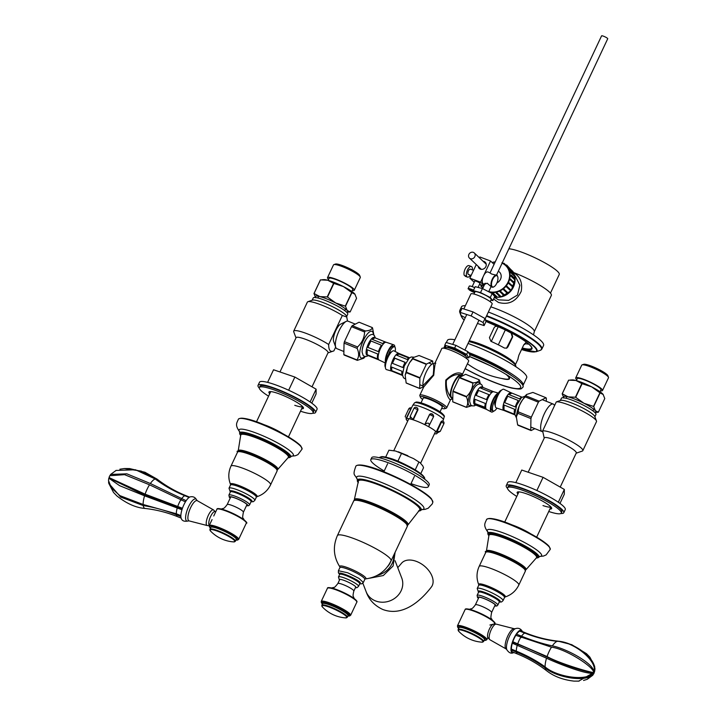 <?xml version="1.0" encoding="UTF-8"?>
<svg xmlns="http://www.w3.org/2000/svg" width="717" height="717" viewBox="0 0 717 717"><rect width="100%" height="100%" fill="white"/><g stroke="black" fill="none" stroke-linecap="round" stroke-linejoin="round"><path stroke-width="1.08" d="M339.455 580.134A9.187 1.497 25.2 0 1 339.311 579.614A9.187 1.497 25.2 0 1 346.885 581.541A9.187 1.497 25.2 0 1 355.695 586.784A9.187 1.497 25.2 0 1 355.937 587.438A9.187 1.497 25.2 0 1 355.444 587.653M339.661 574.317L339.661 574.317C335.556 569.845 357.505 578.709 360.328 582.661L359.764 583.79M321.207 601.491L322.399 603.938A15.846 2.581 25.2 0 1 332.07 604.494A15.846 2.581 25.2 0 1 349.6 614.514A15.846 2.581 25.2 0 1 347.978 615.966L350.613 615.329A16.249 2.644 -154.8 0 0 350.183 614.173A16.249 2.644 -154.8 0 0 332.204 603.902A16.249 2.644 -154.8 0 0 321.207 601.491L327.4 588.343A16.249 2.644 25.2 0 1 338.388 590.745A16.249 2.644 25.2 0 1 356.376 601.025A16.249 2.644 25.2 0 1 356.806 602.181C357.801 601.321 355.345 599.107 349.439 595.54A15.783 2.572 -154.8 0 0 338.729 590.378A15.783 2.572 -154.8 0 0 337.205 589.786A15.783 2.572 -154.8 0 0 328.099 587.967M348.077 615.742A14.555 2.366 -154.8 0 0 348.319 614.379A14.555 2.366 -154.8 0 0 332.213 605.175A14.555 2.366 -154.8 0 0 322.507 603.714M321.808 605.211L322.507 607.075A13.784 2.25 25.2 0 1 331.218 607.864A13.784 2.25 25.2 0 1 346.481 616.575A13.784 2.25 25.2 0 1 345.486 617.884L347.378 617.238A14.134 2.303 -154.8 0 0 347.001 616.235A14.134 2.303 -154.8 0 0 331.362 607.299A14.134 2.303 -154.8 0 0 321.808 605.211L322.516 603.687A14.134 2.303 25.2 0 1 332.079 605.784A14.134 2.303 25.2 0 1 347.718 614.72A14.134 2.303 25.2 0 1 348.095 615.724L348.103 615.688M489.989 273.016L601.59 35.85A3.388 0.556 25.2 0 1 603.373 36.155A3.388 0.556 25.2 0 1 607.729 38.736L496.469 275.185M362.847 583.172L366.145 591.731C368.905 599.636 374.426 605.542 382.717 609.45C402.389 616.934 420.386 601.366 431.311 587.089A19.072 12.207 -141.6 0 0 416.989 561.617A19.072 12.207 -141.6 0 0 401.395 563.41L397.765 567.685M397.845 461.237L401.52 453.431L413.557 458.602L420.108 462.743L422.833 465.96L423.532 467.762L420.771 473.614M415.197 469.895L418.818 462.205M401.52 453.431L395.596 451.02L388.928 450.204L385.683 457.105M473.937 294.024L474.968 291.837A8.971 1.461 25.2 0 1 481.035 293.163A8.971 1.461 25.2 0 1 491.208 299.473L490.177 301.669M480.542 292.554L473.328 290.681L475.21 286.675L482.424 288.548L480.542 292.554L490.294 297.528L492.176 293.531L494.73 296.623L492.839 300.629L490.294 297.528M473.328 290.681L474.717 292.366M490.903 300.127L492.839 300.629M482.424 288.548L492.176 293.531M485.131 318.913L492.167 303.972A11.759 1.918 -154.8 0 0 480.748 296.506A11.759 1.918 -154.8 0 0 470.89 293.961L463.827 308.964M460.108 312.379L461.999 308.382L473.023 311.913L485.015 318.527L483.124 322.533L471.132 315.919L460.108 312.379L461.085 315.453L465.252 317.748M473.023 311.913L471.132 315.919M485.015 318.527L485.983 321.592L484.1 325.599L483.124 322.533M477.441 323.466L484.1 325.599M411.011 483.599A31.79 5.18 -154.8 0 0 428.327 486.691L429.223 484.8A31.79 5.18 -154.8 0 0 393.194 462.429A31.79 5.18 -154.8 0 0 371.684 457.724L370.797 459.615A31.79 5.18 -154.8 0 0 384.213 470.988M428.327 486.691A31.79 5.18 -154.8 0 0 392.298 464.32A31.79 5.18 -154.8 0 0 370.797 459.615M560.353 400.507L561.438 398.222A19.072 3.11 25.2 0 1 574.335 401.045A19.072 3.11 25.2 0 1 595.961 414.462L594.877 416.756M544.212 438.141L542.635 430.935L556.284 401.923L560.703 400.391A19.072 3.11 25.2 0 1 573.152 403.563A19.072 3.11 25.2 0 1 594.751 416.416L596.463 420.96A22.612 3.684 25.2 0 1 596.481 421.641L582.831 450.661A22.612 3.684 25.2 0 1 582.294 451.083L576.172 453.189M542.635 430.935A22.612 3.684 25.2 0 1 557.208 434.753A22.612 3.684 25.2 0 1 582.831 450.661M528.169 472.225L544.311 437.926A17.665 2.877 25.2 0 1 556.258 440.543A17.665 2.877 25.2 0 1 576.28 452.974L560.219 487.094M511.14 524.584A17.665 2.877 25.2 0 1 515.89 526.323A17.665 2.877 25.2 0 1 530.652 533.762M513.435 525.534A16.885 2.751 25.2 0 1 516.07 526.547A16.885 2.751 25.2 0 1 528.465 532.606M556.284 401.923A22.612 3.684 25.2 0 1 570.857 405.741A22.612 3.684 25.2 0 1 596.463 420.96M542.661 431.724A14.833 4.759 -68 0 1 542.169 431.607A14.833 4.759 -68 0 1 544.337 413.736A14.833 4.759 -68 0 1 553.282 404.092A14.833 4.759 -68 0 1 554.447 405.508L554.51 405.688M560.864 513.497A31.79 5.18 -154.8 0 0 563.777 512.727L565.256 509.572A31.79 5.18 -154.8 0 0 551.893 498.225A31.79 5.18 -154.8 0 0 522.128 484.549A31.79 5.18 -154.8 0 0 507.717 482.496L506.238 485.651A31.79 5.18 -154.8 0 0 507.502 488.385M563.777 512.727A31.79 5.18 -154.8 0 0 550.405 501.38A31.79 5.18 -154.8 0 0 520.641 487.703A31.79 5.18 -154.8 0 0 506.238 485.651M518.525 492.731A19.072 3.11 25.2 0 1 517.889 491.907A19.072 3.11 -154.8 0 0 518.525 492.731M542.984 505.575A17.665 2.877 -154.8 0 0 550.862 506.874M551.525 507.735A19.072 3.11 25.2 0 1 550.486 507.77A19.072 3.11 -154.8 0 0 551.525 507.735M536.863 490.5L543.074 477.325L521.752 470.038L515.819 482.64M558.319 502.241L564.342 489.442L543.074 477.325M559.986 503.424L564.288 494.282L564.342 489.442M516.778 496.442A29.675 4.831 25.2 0 1 507.564 487.82A29.675 4.831 25.2 0 1 527.631 492.212A29.675 4.831 25.2 0 1 561.259 513.085A29.675 4.831 25.2 0 1 548.738 511.49M507.564 487.82L508.156 486.556A29.675 4.831 25.2 0 1 528.223 490.948A29.675 4.831 25.2 0 1 561.859 511.821L561.259 513.085M517.934 493.995A19.072 3.11 25.2 0 1 517.154 492.328A19.072 3.11 25.2 0 1 530.051 495.151A19.072 3.11 25.2 0 1 551.669 508.577A19.072 3.11 25.2 0 1 549.894 509.034M312.146 300.244L313.23 297.949A19.072 3.11 25.2 0 1 326.127 300.773A19.072 3.11 25.2 0 1 347.745 314.198L346.67 316.484M296.004 337.877L293.728 331.819A22.612 3.684 25.2 0 1 293.701 331.137L307.36 302.126A22.612 3.684 25.2 0 1 307.898 301.705L312.495 300.118A19.072 3.11 25.2 0 1 324.944 303.3A19.072 3.11 25.2 0 1 346.544 316.143L347.53 321.064M293.701 331.137A22.612 3.684 25.2 0 1 309 334.489A22.612 3.684 25.2 0 1 328.673 344.51L342.332 315.489L346.876 317.039M279.962 371.962L296.103 337.662A17.665 2.877 25.2 0 1 308.05 340.27A17.665 2.877 25.2 0 1 328.063 352.701L312.012 386.83M262.933 424.312A17.665 2.877 25.2 0 1 267.683 426.059A17.665 2.877 25.2 0 1 282.444 433.489M265.227 425.262A16.885 2.751 25.2 0 1 267.862 426.274A16.885 2.751 25.2 0 1 280.248 432.333M307.898 301.705A22.612 3.684 25.2 0 1 322.65 305.469A22.612 3.684 25.2 0 1 342.332 315.489M355.318 324.12L348.014 321.171A14.833 4.759 112 0 0 346.194 321.386A14.833 4.759 112 0 0 339.069 330.806A14.833 4.759 112 0 0 335.735 347.27A14.833 4.759 112 0 0 336.9 348.686L343.891 351.509M335.735 347.27L333.638 341.4A9.895 3.173 -68 0 1 335.852 330.429A9.895 3.173 -68 0 1 340.611 324.147L346.194 321.386M335.673 347.1L333.907 350.864L327.965 352.916M333.907 350.864C330.403 352.486 328.655 350.362 328.673 344.51M312.657 413.225A31.79 5.18 -154.8 0 0 315.561 412.454L317.048 409.308A31.79 5.18 -154.8 0 0 303.685 397.953A31.79 5.18 -154.8 0 0 273.921 384.276A31.79 5.18 -154.8 0 0 259.509 382.233L258.03 385.387A31.79 5.18 -154.8 0 0 259.294 388.121M315.561 412.454A31.79 5.18 -154.8 0 0 302.198 401.108A31.79 5.18 -154.8 0 0 272.433 387.431A31.79 5.18 -154.8 0 0 258.03 385.387M303.318 407.471A19.072 3.11 25.2 0 1 302.278 407.507A19.072 3.11 -154.8 0 0 303.318 407.471M294.777 405.302A17.665 2.877 -154.8 0 0 302.655 406.611L288.458 436.886M270.318 392.459A19.072 3.11 25.2 0 1 269.682 391.634A19.072 3.11 -154.8 0 0 270.318 392.459M311.778 403.16L316.08 394.018L316.125 389.179L294.857 377.052L273.544 369.766L267.611 382.376M310.103 401.977L316.125 389.179M288.655 390.236L294.857 377.052M268.57 396.178A29.675 4.831 25.2 0 1 259.348 387.547A29.675 4.831 25.2 0 1 279.424 391.939A29.675 4.831 25.2 0 1 313.051 412.813A29.675 4.831 25.2 0 1 300.531 411.217M259.348 387.547L259.948 386.284A29.675 4.831 25.2 0 1 280.015 390.675A29.675 4.831 25.2 0 1 313.643 411.558L313.051 412.813M269.717 393.723A19.072 3.11 25.2 0 1 268.938 392.056A19.072 3.11 25.2 0 1 281.844 394.888A19.072 3.11 25.2 0 1 303.461 408.305A19.072 3.11 25.2 0 1 301.687 408.762M494.739 605.829A9.608 1.568 -154.8 0 0 495.546 605.3A9.608 1.568 -154.8 0 0 484.665 598.829A9.608 1.568 -154.8 0 0 478.4 597.234A9.608 1.568 -154.8 0 0 478.508 598.184M246.531 505.557A9.608 1.568 -154.8 0 0 247.338 505.028A9.608 1.568 -154.8 0 0 236.458 498.566A9.608 1.568 -154.8 0 0 230.184 496.962A9.608 1.568 -154.8 0 0 230.291 497.921M422.618 399.423A13.632 2.223 25.2 0 1 420.771 397.792A13.632 2.223 25.2 0 1 420.422 397.236L419.839 395.685A14.833 2.42 25.2 0 1 419.821 395.237A14.833 2.42 25.2 0 1 432.055 398.365A14.833 2.42 25.2 0 1 446.279 406.826A14.833 2.42 25.2 0 1 446.673 407.874A14.833 2.42 25.2 0 1 446.324 408.152L444.755 408.69A13.632 2.223 25.2 0 1 441.672 408.394M420.422 397.236A13.632 2.223 25.2 0 1 430.63 399.252A13.632 2.223 25.2 0 1 444.719 407.471A13.632 2.223 25.2 0 1 444.755 408.69M421.013 402.846L423.218 398.15A10.531 1.712 25.2 0 1 431.894 400.364A10.531 1.712 25.2 0 1 441.995 406.369A10.531 1.712 25.2 0 1 442.272 407.113L440.059 411.809M461.748 376.282L460.843 375.914A11.777 3.773 112 0 0 453.744 383.559A11.777 3.773 112 0 0 452.024 397.738L452.786 398.052M433.31 363.644C433.875 365.132 433.848 368.932 433.22 375.036L422.994 385.567A13.005 4.168 112 0 1 426.158 372.186A13.005 4.168 112 0 1 433.31 363.644L434.986 363.017L441.815 348.498A14.833 2.42 25.2 0 1 454.049 351.626A14.833 2.42 25.2 0 1 468.273 360.086A14.833 2.42 25.2 0 1 468.667 361.135L462.062 375.179M419.821 395.237L423.72 386.956L433.758 375.224C434.565 366.477 435.246 362.461 435.802 363.178M461.865 373.718C457.849 371.612 452.49 373.736 445.795 380.091C445.239 389.152 446.566 395.605 449.756 399.441L450.572 399.602L446.673 407.874M422.994 385.567L423.496 387.449M462.044 375.143L461.865 373.709M452.768 398.858A13.005 4.168 -68 0 1 452.248 398.975L450.294 396.6A13.005 4.168 -68 0 1 453.458 383.219A13.005 4.168 -68 0 1 460.61 374.677L462.008 375.099L462.375 375.968M452.248 398.975L450.572 399.602M450.294 396.6C447.22 392.065 445.92 386.651 446.395 380.36C450.984 375.869 455.716 373.969 460.61 374.677M447.686 347.646L447.838 347.324A9.895 1.613 25.2 0 1 454.076 348.614A9.895 1.613 25.2 0 1 463.702 353.553A9.895 1.613 25.2 0 1 465.736 355.749L465.584 356.071M445.221 348.48L445.544 347.79A11.777 1.918 25.2 0 1 452.965 349.313A11.777 1.918 25.2 0 1 464.428 355.202A11.777 1.918 25.2 0 1 466.848 357.81L466.525 358.5M466.758 357.299L468.81 357.9L470.083 355.184L467.941 351.706L466.668 354.422L454.65 348.068L455.922 345.352L467.941 351.706M468.81 357.9L466.668 354.422M454.65 348.068L444.764 345.182L446.046 342.466L455.922 345.352M444.764 345.182L446.198 347.503M434.466 433.74A16.957 2.76 -154.8 0 0 436.169 433.839A16.957 2.76 -154.8 0 0 436.985 433.444A16.957 2.76 -154.8 0 0 437.012 433.059A16.957 2.76 -154.8 0 0 436.25 431.912L437.003 431.616L441.511 422.035L443.94 423.568L440.283 431.329L437.003 431.616M410.133 418.961L410.187 416.335L413.243 419.848A16.957 2.76 -154.8 0 0 410.133 418.961A16.957 2.76 -154.8 0 0 407.122 418.603A16.957 2.76 -154.8 0 0 406.306 419.006A16.957 2.76 -154.8 0 0 406.279 419.391A16.957 2.76 -154.8 0 0 406.315 419.517A16.957 2.76 -154.8 0 0 407.041 420.529A16.957 2.76 -154.8 0 0 407.677 421.139M442.712 421.282L443.339 419.947A16.957 2.76 -154.8 0 0 443.366 419.866A16.957 2.76 -154.8 0 0 430.926 411.074A16.957 2.76 -154.8 0 0 413.467 405.105A16.957 2.76 -154.8 0 0 412.696 405.437A16.957 2.76 -154.8 0 0 412.651 405.499L406.306 419.006M431.329 413.924L429.483 414.56L424.742 424.652L429.662 414.534L433.642 416.514L428.614 426.678A16.957 2.76 -154.8 0 0 424.742 424.652A16.957 2.76 -154.8 0 0 413.243 419.848L417.993 409.757L417.536 408.161M429.026 426.149C429.689 423.012 428.39 422.34 425.145 424.123M440.283 431.329L437.012 433.059M405.437 417.16L405.204 416.452L408.851 408.69L410.895 409.237M428.614 426.678A16.957 2.76 -154.8 0 1 436.25 431.912L440.991 421.82L442.29 421.085C443.644 421.345 444.199 422.17 443.94 423.568M413.144 419.104L417.652 409.524A1.416 0.986 -55.6 0 0 417.482 408.081L417.608 408.188M441.941 420.96L440.991 421.82M430.639 413.781L430.711 413.772A1.416 1.344 83.7 0 0 429.662 414.534L429.483 414.56M484.665 284.335L483.455 283.878A6.354 2.787 -69.4 0 1 483.016 283.609A6.354 2.787 -69.4 0 1 483.294 276.412A6.354 2.787 -69.4 0 1 487.927 271.976L490.061 272.863M484.719 284.21L484.629 283.663M484.773 284.264L487.139 283.179L491.342 286.818M497.715 276.69A6.354 2.787 110.6 0 0 497.652 276.493A6.354 2.787 110.6 0 0 497.105 275.534A6.354 2.787 110.6 0 0 496.666 275.256A6.354 2.787 110.6 0 0 492.032 279.693A6.354 2.787 110.6 0 0 491.754 286.89A6.354 2.787 110.6 0 0 492.194 287.159A6.354 2.787 110.6 0 0 493.753 286.881A6.354 2.787 110.6 0 0 493.923 286.773M496.361 275.256L491.477 273.957L490.114 272.908M497.248 275.964A6.005 2.635 -69.4 0 1 497.768 276.87A6.005 2.635 -69.4 0 1 497.195 282.247A6.005 2.635 -69.4 0 1 494.085 286.683A6.005 2.635 -69.4 0 1 492.203 286.683A6.005 2.635 -69.4 0 1 492.687 279.388A6.005 2.635 -69.4 0 1 497.248 275.964M470.594 269.287A2.823 1.237 110.6 0 0 470.397 269.171A2.823 1.237 110.6 0 0 468.335 271.134A2.823 1.237 110.6 0 0 468.219 274.333A2.823 1.237 110.6 0 0 468.407 274.459A2.823 1.237 110.6 0 0 468.64 274.494M472.404 269.924A5.655 2.483 110.6 0 0 471.777 266.769A5.655 2.483 110.6 0 0 471.392 266.518A5.655 2.483 110.6 0 0 467.269 270.461A5.655 2.483 110.6 0 0 467.027 276.861A5.655 2.483 110.6 0 0 467.412 277.103A5.655 2.483 110.6 0 0 470.415 275.211M471.392 266.518L470.2 266.07A5.655 2.483 110.6 0 0 470.029 266.025L468.846 265.577A5.655 2.483 110.6 0 0 465.1 269.108A5.655 2.483 110.6 0 0 464.249 275.355L465.432 275.794A5.655 2.483 110.6 0 0 465.835 276.412A5.655 2.483 110.6 0 0 466.229 276.654A5.655 2.483 110.6 0 0 466.391 276.708M466.068 276.583L465.208 276.26L465.423 275.794M474.582 292.653A5.655 0.923 25.2 0 1 469.097 289.785L469.312 289.318M473.552 290.197A5.655 0.923 25.2 0 0 468.102 288.655A5.655 0.923 25.2 0 0 468.129 288.87L473.507 290.896M474.152 291.685L469.097 289.785M468.102 288.655L469.294 286.128A5.655 0.923 25.2 0 1 474.744 287.678M515.362 364.729L518.024 359.074A28.053 4.571 -154.8 0 0 518.041 358.366L518.902 355.157L523.652 345.065L525.167 343.228A28.053 4.571 25.2 0 1 525.149 343.936A28.053 4.571 25.2 0 1 524.674 344.375A28.053 4.571 25.2 0 1 523.894 344.59M469.725 354.601A44.517 7.251 25.2 0 1 491.091 364.084A44.517 7.251 25.2 0 1 514.143 377.357A44.517 7.251 25.2 0 1 523.052 387.063C520.865 388.82 522.639 389.905 511.992 388.13C501.622 385.629 488.967 380.727 474.045 373.405L465.1 368.726M506.973 374.955A28.689 4.669 25.2 0 1 509.527 378.612A28.689 4.669 25.2 0 1 508.998 379.168A28.689 4.669 25.2 0 1 501.712 378.477M506.516 348.22L512.305 336.963L511.176 333.091A26.072 4.248 -154.8 0 0 497.679 326.387L495.322 326.343M511.562 332.912L512.709 336.766L507.959 346.858L506.722 348.13L504.436 348.05A28.053 4.571 -154.8 0 0 490.939 341.337L489.433 337.653L494.183 327.561L495.51 326.244L497.042 325.948M443.931 348.22A44.517 7.251 25.2 0 1 445.418 348.059M468.909 341.597A29.325 4.777 25.2 0 1 497.266 352.872A29.325 4.777 25.2 0 1 515.792 365.858A29.325 4.777 25.2 0 1 515.837 366.71M469.276 340.799A28.053 4.571 25.2 0 1 496.639 351.384A28.053 4.571 25.2 0 1 515.173 364.227L515.792 365.858M443.76 348.202A43.809 7.134 25.2 0 1 443.85 347.942A43.809 7.134 25.2 0 1 444.585 347.261A43.809 7.134 25.2 0 1 445.84 346.92M446.377 342.565L447.408 340.369A43.809 7.134 25.2 0 1 448.152 339.688A43.809 7.134 25.2 0 1 454.892 339.759M468.031 343.461A43.809 7.134 25.2 0 1 508.64 362.255A43.809 7.134 25.2 0 1 526.681 377.671L523.123 385.244A43.809 7.134 25.2 0 1 522.935 385.531M468.398 352.45A43.809 7.134 25.2 0 1 523.123 385.244M508.891 248.79A29.325 4.777 25.2 0 1 522.747 252.563A29.325 4.777 25.2 0 1 559.242 274.468L550.459 293.128M493.601 299.025L498.414 302.431C508.667 305.182 516.267 301.49 521.214 291.344C522.747 282.229 519.879 275.848 512.628 272.209M515.2 276.081L519.87 285.205L517.468 295.046L508.676 300.36L498.584 299.858L494.829 297.591M512.816 272.245A31.091 5.064 25.2 0 1 551.346 295.404L534.246 331.738L533.547 334.902M464.114 320.167L461.398 316.654L459.785 312.361L459.767 310.461L461.488 306.813A45.359 7.385 25.2 0 1 462.25 306.105A45.359 7.385 25.2 0 1 465.369 305.702M526.69 342.403A29.89 4.867 25.2 0 1 525.857 342.43M528.805 344.124A33.663 5.485 25.2 0 1 525.283 343.658M488.367 312.038A45.359 7.385 25.2 0 1 543.567 345.442L541.855 349.089L540.376 350.281A45.153 7.349 25.2 0 0 540.699 350.156A45.153 7.349 25.2 0 0 509.043 326.136A45.153 7.349 25.2 0 0 486.422 316.17M496.791 274.494A3.531 3.119 133.4 0 1 497.051 275.489M468.658 256.803A3.531 3.119 133.4 0 1 475.066 254.239A3.531 3.119 133.4 0 1 468.658 256.803M498.324 271.232A6.928 6.121 133.4 0 1 499.444 272.048A6.928 6.121 133.4 0 1 500.448 279.397A6.928 6.121 133.4 0 1 496.917 282.919M508.882 283.161A16.249 14.367 -46.6 0 0 509.034 282.848L513.471 286.71L513.166 287.338L508.729 283.466A16.249 14.367 -46.6 0 0 508.882 283.161M508.747 268.006L506.534 265.917A16.249 14.367 -46.6 0 0 506.516 265.908L507.018 265.398L506.552 264.976L506.085 265.487M512.619 272.379L508.774 268.75A16.249 14.367 -46.6 0 0 508.443 268.212L509.025 267.808L512.87 271.438L513.202 271.976L512.619 272.379M514.017 275.767L510.172 272.137A16.249 14.367 -46.6 0 0 510.002 271.519L510.638 271.268L514.483 274.898L514.663 275.516L514.017 275.767M514.483 279.513L510.638 275.884A16.249 14.367 -46.6 0 0 510.629 275.22L511.302 275.122L515.138 278.752L514.483 279.513M513.99 283.367L510.146 279.738A16.249 14.367 -46.6 0 0 510.307 279.074L514.797 282.776L514.645 283.448L513.99 283.367M514.645 283.448L510.146 279.738M510.8 279.809L510.952 279.146M515.156 279.415L511.311 275.785L510.638 275.884M511.311 275.785L511.302 275.122M514.663 275.516L510.818 271.886L510.172 272.137M510.818 271.886L510.638 271.268M513.202 271.976L509.357 268.346L508.774 268.75M509.357 268.346L509.025 267.808M507.018 265.398L510.603 269.305M506.202 265.362L503.943 263.22L503.684 263.668M503.943 263.22L503.137 263.363M481.152 285.751L480.865 285.187M480.775 285.966L482.021 287.15M492.355 293.746L496.827 297.403L492.445 293.845M492.337 293.719L492.445 293.074A16.249 14.367 -46.6 0 0 493.099 293.101L496.944 296.73L496.827 297.403M492.991 293.773L493.099 293.101M500.161 297.143L496.272 292.85A16.249 14.367 -46.6 0 0 496.926 292.715L500.771 296.345L500.161 297.143M496.325 293.513L496.926 292.715M496.98 293.378L500.824 297.008L511.149 290.708L515.048 279.433A16.249 14.367 133.4 0 1 514.788 282.767M504.096 295.915L500.036 291.685A16.249 14.367 -46.6 0 0 500.663 291.389L504.508 295.019L504.096 295.915M500.251 292.285L500.663 291.389M500.878 291.989L504.723 295.619M507.717 293.782L503.504 289.632A16.249 14.367 -46.6 0 0 504.06 289.202L507.905 292.832L508.272 293.343L507.717 293.782M503.872 290.143L504.427 289.713L504.06 289.202M504.427 289.713L508.272 293.343M510.307 290.466L506.462 286.836A16.249 14.367 -46.6 0 0 506.91 286.289L511.248 290.313L510.8 290.86L510.307 290.466M510.8 290.86L506.462 286.836M506.964 287.221L507.403 286.675M513.166 287.338L508.729 283.466M509.321 283.708L509.626 283.081M505.996 374.346A28.124 4.58 25.2 0 1 507.188 375.394A28.124 4.58 25.2 0 1 509.016 378.343A28.124 4.58 25.2 0 1 505.082 379.024A84.696 84.696 0 0 1 467.421 363.788M498.261 326.638L491.279 341.489M498.324 344.814L505.306 329.972M483.052 261.23A4.311 3.809 133.4 0 1 484.029 261.454A4.311 3.809 133.4 0 1 485.176 262.162A4.311 3.809 133.4 0 1 485.463 267.316A4.311 3.809 133.4 0 1 480.408 269.144A4.311 3.809 133.4 0 1 479.252 268.427A4.311 3.809 133.4 0 1 478.203 266.365M474.762 281.136A2.922 0.475 25.2 0 1 474.726 280.983A2.922 0.475 25.2 0 1 476.384 281.288A2.922 0.475 25.2 0 1 480.014 283.475A2.922 0.475 25.2 0 1 479.879 283.538M484.1 285.536L480.56 282.193L490.536 260.997L494.076 264.34M476.276 264.546L469.859 278.178L480.56 282.193M469.859 278.178L474.224 282.274M479.539 284.273L483.921 285.913M479.44 257.815L479.834 256.982L490.536 260.997M395.157 351.473A8.479 2.716 112 0 0 394.529 346.822A8.479 2.716 112 0 0 389.421 352.325A8.479 2.716 112 0 0 388.345 354.987A8.479 2.716 -68 0 1 391.652 351.814M394.529 346.822L393.292 346.32A8.479 2.716 112 0 0 388.175 351.823A8.479 2.716 112 0 0 386.06 359.764M394.897 347.091A10.029 3.218 112 0 0 393.812 344.859A10.029 3.218 112 0 0 387.825 351.393A10.029 3.218 112 0 0 385.414 361.906M386.239 342.332A9.536 3.056 112 0 0 386.185 342.305A9.536 3.056 112 0 0 380.494 348.525A9.536 3.056 112 0 0 379.042 359.997A9.536 3.056 112 0 0 379.096 360.015M385.621 342.09A9.536 3.056 112 0 0 385.522 342.036A9.536 3.056 112 0 0 382.69 343.568L372.132 339.311A9.536 3.056 -68 0 1 374.973 337.779L374.202 337.465A9.536 3.056 112 0 0 368.448 343.658A9.536 3.056 112 0 0 366.62 354.825A9.536 3.056 112 0 0 367.059 355.157L367.821 355.462A9.536 3.056 -68 0 1 367.722 355.417L378.28 359.683A9.536 3.056 112 0 0 378.379 359.728L379.069 360.006M369.219 343.972A9.536 3.056 -68 0 1 370.895 340.951L381.444 345.218A9.536 3.056 112 0 0 379.768 348.238A9.536 3.056 112 0 0 378.424 351.644L367.866 347.387A9.536 3.056 -68 0 1 369.219 343.972M374.973 337.779A9.536 3.056 -68 0 1 375.072 337.824L385.414 342M366.88 338.191A8.971 2.877 112 0 0 364.487 342.161A8.971 2.877 112 0 0 362.291 349.546M356.949 359.907L343.837 354.61L344.043 343.102L357.156 348.399C359.19 353.087 359.118 356.923 356.949 359.907A18.158 5.826 112 0 0 357.129 360.149A18.158 5.826 112 0 0 357.317 360.355L363.734 358.24L365.276 356.582M373.907 335.197L372.562 327.965A18.158 5.826 112 0 0 372.383 327.723A18.158 5.826 112 0 0 372.195 327.526C372.015 329.515 369.739 330.671 365.356 330.967L352.244 325.67L359.083 322.22L372.195 327.526M391.661 371.101L386.544 369.631A10.101 3.235 -68 0 1 385.979 369.255A10.101 3.235 -68 0 1 387.628 358.061A10.101 3.235 -68 0 1 394.108 350.909L398.804 353.409M391.715 371.11A9.536 3.056 -68 0 1 391.616 371.083A9.536 3.056 -68 0 1 391.177 370.752A9.536 3.056 -68 0 1 392.674 360.328A9.536 3.056 -68 0 1 398.76 353.391A9.536 3.056 -68 0 1 398.858 353.436M423.227 386.83L419.812 388.551L406.252 383.075A15.371 4.929 -68 0 1 406.198 383.012A15.371 4.929 -68 0 1 406.145 382.941L405.177 375.045L406.324 372.67L419.884 378.146L419.705 388.426L406.145 382.941M401.959 371.236A9.536 3.056 112 0 0 402.12 374.839L391.688 370.617A9.536 3.056 -68 0 1 391.527 367.023L401.959 371.236M391.751 367.113L391.688 370.617M432.674 363.806L432.718 361.117A15.371 4.929 -68 0 0 432.611 360.992L426.516 364.066L412.956 358.59L413.207 357.586L419.051 355.507L432.611 360.992M409.559 357.846A9.536 3.056 112 0 0 407.122 359.45L396.689 355.229A9.536 3.056 -68 0 1 399.118 353.624L409.559 357.846M408.824 358.034L399.002 354.064L396.689 355.229M406.324 372.67A15.371 4.929 -68 0 1 406.44 372.24L407.453 367.131L409.559 362.712L412.723 358.885A15.371 4.929 -68 0 1 412.956 358.59M419.884 378.146A15.371 4.929 -68 0 1 420.001 377.716L406.44 372.24M412.723 358.885L426.292 364.361A15.371 4.929 -68 0 1 426.516 364.066M405.132 362.318A9.536 3.056 112 0 0 402.855 367.525L392.423 363.304A9.536 3.056 -68 0 1 394.7 358.106L405.132 362.318M405.087 362.39L394.807 358.24L392.423 363.304M426.292 364.361L420.001 377.716M385.405 367.274A8.479 2.716 -68 0 1 388.345 354.987M375.072 337.824L372.132 339.311M343.837 354.61A18.158 5.826 112 0 0 344.205 355.058L357.317 360.355M367.131 354.7A9.536 3.056 -68 0 1 367.221 349.744L367.131 354.7L377.689 358.957A9.536 3.056 112 0 1 377.769 354.01L367.221 349.744M365.356 330.967A18.158 5.826 112 0 0 364.594 331.98C364.353 337.815 362.004 342.807 357.559 346.947A18.158 5.826 112 0 0 357.156 348.399M352.244 325.67A18.158 5.826 112 0 0 351.482 326.683L364.594 331.98M357.559 346.947L344.447 341.65A18.158 5.826 112 0 0 344.043 343.102M370.895 340.951L367.866 347.387M344.447 341.65L351.482 326.683M375.35 337.931L374.417 335.699C373.207 333.844 371.236 334.014 368.511 336.21A10.594 3.397 112 0 0 364.738 341.964A10.594 3.397 112 0 0 362.094 352.11L363.125 355.417L364.424 356.376L366.737 356.403L368.206 355.614M495.295 405.697A8.479 2.716 -68 0 1 495.814 398.401A8.479 2.716 -68 0 1 496.89 395.748A8.479 2.716 -68 0 1 501.559 390.173M503.97 410.465L496.37 407.928A10.029 3.218 -68 0 1 497.777 395.811A10.029 3.218 -68 0 1 503.89 389.322L511.122 392.773A9.536 3.056 -68 0 0 511.087 392.764A9.536 3.056 -68 0 0 505.342 398.957A9.536 3.056 -68 0 0 503.943 410.456A9.536 3.056 -68 0 0 504.006 410.474M506.059 399.252A9.536 3.056 -68 0 1 507.735 396.232L518.283 400.498A9.536 3.056 112 0 0 516.607 403.51A9.536 3.056 112 0 0 515.263 406.924L504.705 402.667A9.536 3.056 -68 0 1 506.059 399.252M521.886 397.245A9.536 3.056 112 0 0 519.529 398.849L508.971 394.583A9.536 3.056 -68 0 1 511.813 393.059A9.536 3.056 -68 0 1 511.911 393.104L521.985 397.173M534.873 428.658L531.109 430.558L517.988 425.262A18.158 5.826 -68 0 1 517.799 425.056A18.158 5.826 -68 0 1 517.629 424.822L516.339 416.935L517.835 413.306A18.158 5.826 -68 0 1 518.23 411.854C518.481 406.019 520.829 401.027 525.274 396.895A18.158 5.826 -68 0 1 526.036 395.883L526.457 394.547L532.865 392.432L545.987 397.729L539.148 401.179L526.036 395.883M495.814 398.401A8.479 2.716 112 0 0 492.893 410.716A8.479 2.716 112 0 0 493.278 411.011A8.479 2.716 112 0 0 496.953 408.116M497.293 394.933A8.479 2.716 112 0 0 492.409 402.371A8.479 2.716 112 0 0 491.656 410.214A8.479 2.716 112 0 0 492.041 410.509L493.278 411.011M498.27 393.23A10.101 3.235 112 0 0 492.131 401.628A10.101 3.235 112 0 0 490.975 411.666A10.101 3.235 112 0 0 491.333 411.97A10.101 3.235 112 0 0 493.789 411.065M493.825 391.796A9.536 3.056 112 0 0 493.726 391.76A9.536 3.056 112 0 0 487.668 398.885A9.536 3.056 112 0 0 486.243 409.156A9.536 3.056 112 0 0 486.583 409.443A9.536 3.056 112 0 0 486.682 409.479M493.162 391.536A9.536 3.056 112 0 0 493.063 391.491A9.536 3.056 112 0 0 490.966 392.271L480.533 388.058A9.536 3.056 -68 0 1 482.631 387.27L481.788 386.929A9.536 3.056 112 0 0 475.694 393.875A9.536 3.056 112 0 0 474.206 404.289A9.536 3.056 112 0 0 474.636 404.621L475.479 404.962A9.536 3.056 -68 0 1 475.38 404.908L485.812 409.129A9.536 3.056 112 0 0 485.911 409.174L486.628 409.461M482.631 387.27A9.536 3.056 -68 0 1 482.729 387.323L492.955 391.455M488.985 394.664A9.536 3.056 112 0 0 486.484 399.602L476.052 395.39A9.536 3.056 -68 0 1 478.553 390.442L488.985 394.664M485.31 403.456A9.536 3.056 112 0 0 485.015 407.659L474.582 403.447A9.536 3.056 -68 0 1 474.878 399.244L485.31 403.456M482.926 387.404L481.994 385.163C480.784 383.308 478.822 383.478 476.097 385.674A10.594 3.397 112 0 0 469.68 401.574L470.711 404.89L471.992 405.84L474.296 405.876L475.783 405.078M480.408 384.106L479.297 379.929A15.371 4.929 112 0 0 479.243 379.867A15.371 4.929 112 0 0 479.189 379.804C478.92 381.543 476.886 382.564 473.086 382.878A15.371 4.929 112 0 0 472.862 383.183C472.53 388.345 470.442 392.791 466.579 396.537A15.371 4.929 112 0 0 466.462 396.958C468.165 401.099 468.102 404.522 466.274 407.238A15.371 4.929 112 0 0 466.328 407.301A15.371 4.929 112 0 0 466.382 407.364L471.723 405.714M466.274 407.238L452.714 401.762A15.371 4.929 112 0 0 452.821 401.887L466.382 407.364M474.582 403.447L484.961 407.247M474.878 399.244L474.806 403.142M452.714 401.762L452.902 391.482L466.462 396.958M478.553 390.442L476.196 395.443M466.579 396.537L453.019 391.052L459.301 377.698L472.862 383.183M482.729 387.323L480.946 388.22M473.086 382.878L459.525 377.402L465.629 374.319L479.189 379.804M546.291 401.269L546.345 398.168A18.158 5.826 -68 0 0 545.987 397.729M511.911 393.104L508.971 394.583M507.735 396.232L504.705 402.667M525.274 396.895L538.386 402.192L531.342 417.151L518.23 411.854M504.06 405.024L514.609 409.29A9.536 3.056 112 0 0 514.528 414.238L503.97 409.972A9.536 3.056 -68 0 1 504.06 405.024L503.97 409.972M517.835 413.306L530.947 418.603L530.741 430.119L517.629 424.822M504.768 410.778A9.536 3.056 -68 0 1 504.66 410.742A9.536 3.056 -68 0 1 504.562 410.698L514.842 414.847M530.947 418.603A18.158 5.826 -68 0 1 531.342 417.151M538.386 402.192A18.158 5.826 -68 0 1 539.148 401.179M328.153 280.338L329.076 278.366A13.067 2.133 25.2 0 1 337.922 280.302A13.067 2.133 25.2 0 1 352.728 289.498L351.805 291.469M328.592 279.388A14.806 2.411 25.2 0 1 327.508 277.631L333.504 264.887A14.806 2.411 25.2 0 1 333.862 264.618A14.806 2.411 25.2 0 1 343.515 267.082A14.806 2.411 25.2 0 1 360.284 277.049A14.806 2.411 25.2 0 1 360.301 277.497L354.306 290.233A14.806 2.411 25.2 0 1 352.253 290.519M327.508 277.631A14.806 2.411 25.2 0 1 337.528 279.818A14.806 2.411 25.2 0 1 354.306 290.233M360.284 277.049L359.665 275.409A13.533 2.205 -154.8 0 0 344.339 266.294A13.533 2.205 -154.8 0 0 335.511 264.044L333.862 264.618M315.48 297.528A17.943 2.922 25.2 0 1 319.979 296.614A17.943 2.922 25.2 0 1 335.735 302.986A17.943 2.922 25.2 0 1 347.171 310.488A17.943 2.922 25.2 0 1 346.634 312.191L350.066 311.949A20.632 3.361 25.2 0 0 350.147 311.931L347.171 310.488L345.495 306.276L351.913 292.644L355.049 294.293A17.943 2.922 25.2 0 1 355.049 294.293L355.049 294.293A17.943 2.922 25.2 0 0 354.888 294.087L356.564 298.299L350.147 311.931M327.203 296.946L319.979 296.614L314.046 293.522L320.463 279.89L327.696 280.222L333.62 283.314L327.203 296.946A20.632 3.361 25.2 0 1 327.49 297.062L333.898 283.43L343.452 286.585L351.706 292.509L345.289 306.141L335.735 302.986L327.49 297.062M321.996 279.755L323.923 279.639A17.943 2.922 25.2 0 1 327.696 280.222A17.943 2.922 25.2 0 1 343.452 286.585A17.943 2.922 25.2 0 1 354.888 294.087M315.65 297.752L313.974 293.54L320.391 279.908A20.632 3.361 25.2 0 1 320.463 279.89M576.36 380.61L577.284 378.639A13.067 2.133 25.2 0 1 586.13 380.575A13.067 2.133 25.2 0 1 600.945 389.77L600.012 391.742M576.809 379.66A14.806 2.411 25.2 0 1 575.715 377.895L581.711 365.159A14.806 2.411 25.2 0 1 582.07 364.881A14.806 2.411 25.2 0 1 591.731 367.346A14.806 2.411 25.2 0 1 608.491 377.321A14.806 2.411 25.2 0 1 608.509 377.76L602.513 390.505A14.806 2.411 25.2 0 1 600.461 390.792M575.715 377.895A14.806 2.411 25.2 0 1 585.735 380.091A14.806 2.411 25.2 0 1 602.513 390.505M608.491 377.321L607.873 375.681A13.533 2.205 -154.8 0 0 592.556 366.566A13.533 2.205 -154.8 0 0 583.719 364.317L582.07 364.881M563.687 397.801A17.943 2.922 25.2 0 1 568.187 396.886A17.943 2.922 25.2 0 1 583.943 403.25A17.943 2.922 25.2 0 1 595.379 410.751A17.943 2.922 25.2 0 1 594.841 412.463L598.274 412.212A20.632 3.361 25.2 0 0 598.354 412.194L595.379 410.751L593.703 406.539L600.12 392.907L603.257 394.565A17.943 2.922 25.2 0 1 603.257 394.556L603.257 394.565A17.943 2.922 25.2 0 0 603.096 394.35L604.772 398.562L598.354 412.194M575.41 397.218L568.187 396.886L562.262 393.785L568.671 380.153L575.903 380.485L581.828 383.586L575.41 397.218A20.632 3.361 25.2 0 1 575.697 397.326L582.105 383.694L591.659 386.857L599.914 392.782L593.497 406.414L583.943 403.25L575.697 397.326M570.203 380.028L572.13 379.911A17.943 2.922 25.2 0 1 575.903 380.485A17.943 2.922 25.2 0 1 591.659 386.857A17.943 2.922 25.2 0 1 603.096 394.35M563.858 398.016L562.182 393.812L568.599 380.18A20.632 3.361 25.2 0 1 568.671 380.153M458.835 627.958A14.232 2.321 25.2 0 1 469.671 630.207A14.232 2.321 25.2 0 1 484.226 638.722A14.232 2.321 25.2 0 1 484.342 639.967M513.865 652.524A12.153 3.899 -68 0 1 513.238 652.793A12.153 3.899 -68 0 1 511.669 652.353A12.153 3.899 -68 0 1 513.999 638.13A12.153 3.899 -68 0 1 522.066 630.933A12.153 3.899 -68 0 1 522.334 631.56M513.542 652.398A11.804 3.782 -68 0 1 512.108 652.309A11.804 3.782 -68 0 1 511.821 652.04A11.804 3.782 -68 0 1 513.489 639.555A11.804 3.782 -68 0 1 520.918 630.494A11.804 3.782 -68 0 1 521.734 630.978A11.804 3.782 -68 0 1 522.012 631.435M511.454 650.086A11.302 3.621 112 0 0 512.297 651.861A11.302 3.621 112 0 0 512.538 651.986L517.477 653.985A11.302 3.621 -68 0 1 516.392 652.085L511.158 649.871M512.521 642.118L518.095 644.368C533.78 650.624 545.494 656.476 556.275 661.271C572.345 668.029 588.307 672.483 593.712 672.591L593.649 672.645C590.145 675.934 560.165 664.578 546.533 658.197L512.198 643.122M512.673 641.679L547.071 656.539C558.131 662.92 588.576 672.089 593.676 672.564L593.649 672.734C589.517 683.507 556.67 677.888 545.198 667.948C536.585 661.657 527.004 656.378 516.446 652.103L516.392 652.085M511.131 649.002L516.365 651.153C527.219 655.634 536.8 660.877 545.108 666.882C555.818 676.516 586.398 682.109 593.64 672.68L587.232 679.313L583.557 680.451M578.646 681.15L593.712 672.6L593.237 674.473M587.232 679.313L592.78 675.235L594.617 671.497L594.94 669.176L593.721 672.582L594.689 666.344L589.903 657.193L586.497 653.68L571.754 644.673L558.202 641.177A15.891 5.091 -68 0 0 557.799 641.177C574.676 642.011 600.012 661.101 593.784 672.438C598.641 661.612 573.636 641.356 557.136 641.33C546.211 640.075 535.456 637.332 524.862 633.093L519.323 630.978M594.115 672.241L593.685 672.528C593.981 666.944 565.847 648.903 551.481 647.173L515.657 635.271M594.868 667.868L594.94 669.176M519.592 630.817L525.453 632.959C536.361 637.279 547.143 640.021 557.799 641.177M519.87 631.077A11.302 3.621 112 0 0 516.59 634.187L521.582 636.203C532.453 640.577 542.697 643.803 552.323 645.892C566.26 648.419 595.415 664.301 593.73 672.465L593.793 672.447M525.4 632.932A11.302 3.621 -68 0 1 525.946 633.021L521.008 631.023A11.302 3.621 112 0 0 520.748 630.951A11.302 3.621 112 0 0 520.461 630.942M512.341 643.212A11.302 3.621 112 0 0 511.373 649.136M515.828 635.334A11.302 3.621 112 0 0 512.825 641.724M458.1 629.508L458.97 627.671A14.098 2.294 25.2 0 1 468.506 629.75A14.098 2.294 25.2 0 1 484.477 639.672L483.608 641.509A14.098 2.294 25.2 0 0 483.24 640.514A14.098 2.294 25.2 0 0 467.636 631.596A14.098 2.294 25.2 0 0 458.1 629.508L458.817 631.381A13.748 2.241 25.2 0 1 458.566 631.094A13.748 2.241 25.2 0 1 467.502 632.161A13.748 2.241 25.2 0 1 482.711 640.855A13.748 2.241 25.2 0 1 481.716 642.154L483.608 641.509M210.619 527.694A14.232 2.321 25.2 0 1 221.463 529.944A14.232 2.321 25.2 0 1 236.018 538.449A14.232 2.321 25.2 0 1 236.135 539.695M196.592 499.91C195.248 497.284 193.115 496.272 190.193 496.863A12.153 3.899 112 0 0 183.884 504.777A12.153 3.899 112 0 0 181.365 518.723C182.288 520.99 184.529 521.743 188.078 520.972L189.216 520.927A10.907 3.495 -68 0 1 188.517 520.488A10.907 3.495 -68 0 1 190.605 507.726A10.907 3.495 -68 0 1 197.372 500.735L196.592 499.91A11.893 3.818 112 0 0 188.571 506.713A11.893 3.818 112 0 0 186.286 520.641A11.893 3.818 112 0 0 188.078 520.972M181.966 509.751L144.574 495.814L119.64 485.687L108.814 478.158L108.491 480.48L111.386 487.954L119.882 495.626L143.149 504.499L176.319 513.775L180.854 515.613M182.297 508.712L140.263 493.063L110.687 478.902L109.71 477.907L145.103 494.156L182.45 508.263M185.425 501.864L149.512 484.791L124.579 474.663L109.791 475.712L109.199 476.966L109.719 477.907M110.194 475.183L110.651 474.43L126.837 473.82L150.364 483.509L186.16 500.708M119.864 469.214L124.274 468.542L141.213 471.105L155.831 478.795C164.937 485.678 174.778 491.27 185.353 495.564L189.431 497.213M180.854 516.536L176.337 514.716C165.403 510.361 154.37 507.304 143.239 505.566L120.671 497.078L108.742 483.303L108.563 481.797M108.814 478.158L109.316 477.414M189.073 497.446L184.753 495.698C173.899 491.217 164.041 485.633 155.177 478.947L135.45 469.76L115.948 470.46M210.601 531.109L209.893 529.236L210.762 527.398A14.098 2.294 25.2 0 1 220.298 529.487A14.098 2.294 25.2 0 1 236.269 539.399L235.4 541.245L233.509 541.891A13.748 2.241 25.2 0 0 234.504 540.582A13.748 2.241 25.2 0 0 219.285 531.889A13.748 2.241 25.2 0 0 210.35 530.831A13.748 2.241 25.2 0 0 210.601 531.109L210.601 531.109A35.33 35.33 0 0 0 233.509 541.891M357.398 479.431L357.048 479.019C354.772 473.776 352.244 476.276 355.892 466.095A42.536 6.928 25.2 0 1 384.554 472.575A42.536 6.928 25.2 0 1 431.625 499.48A42.536 6.928 25.2 0 1 432.835 502.303L432.243 503.926L428.201 508.228L425.011 509.375L421.596 509.644M357.389 479.341A37.15 6.05 25.2 0 1 381.803 482.55A37.15 6.05 25.2 0 1 422.913 506.041A37.15 6.05 25.2 0 1 421.677 509.59M418.441 511.042L421.193 510.11A35.312 5.754 -154.8 0 0 420.296 507.528A35.312 5.754 -154.8 0 0 381.211 485.194A35.312 5.754 -154.8 0 0 357.29 480.04L357.353 479.144M374.435 503.89A29.675 4.831 -154.8 0 0 354.368 499.498L358.357 481.367A33.887 5.521 25.2 0 1 381.363 485.965A33.887 5.521 25.2 0 1 418.862 507.394A33.887 5.521 25.2 0 1 419.499 510.146L408.072 524.772A29.675 4.831 -154.8 0 0 407.283 522.666A29.675 4.831 -154.8 0 0 374.435 503.89M354.691 500.269A29.11 4.741 25.2 0 1 374.453 504.302A29.11 4.741 25.2 0 1 406.664 522.711A29.11 4.741 25.2 0 1 407.274 525.014M358.339 482.756L358.303 482.72A35.034 5.709 25.2 0 1 381.166 485.499A35.034 5.709 25.2 0 1 419.947 507.654A35.034 5.709 25.2 0 1 418.477 511.015M419.149 510.423A34.138 5.557 -154.8 0 0 419.158 507.34A34.138 5.557 -154.8 0 0 381.372 485.75A34.138 5.557 -154.8 0 0 358.357 481.815M355.39 587.77L357.057 587.644L358.545 586.363A11.096 1.81 -154.8 0 0 358.249 585.574A11.096 1.81 -154.8 0 0 345.979 578.565A11.096 1.81 -154.8 0 0 338.478 576.916L339.661 574.398A11.096 1.81 25.2 0 1 347.162 576.038A11.096 1.81 25.2 0 1 359.441 583.055A11.096 1.81 25.2 0 1 359.737 583.844L359.764 583.71M359.701 583.907L361.798 583.79L363.349 582.464L358.894 578.35L347.736 572.775L338.415 570.732L339.867 567.64A13.775 2.241 25.2 0 1 349.188 569.683A13.775 2.241 25.2 0 1 364.433 578.395A13.775 2.241 25.2 0 1 364.801 579.381L365.267 578.924A14.457 2.357 -154.8 0 0 365.536 577.561A14.457 2.357 -154.8 0 0 349.538 568.42A14.457 2.357 -154.8 0 0 339.93 567.013L339.983 567.084C333.522 557.046 332.661 546.542 337.393 535.572A29.675 4.831 25.2 0 1 357.46 539.973A29.675 4.831 25.2 0 1 390.308 558.74A29.675 4.831 25.2 0 1 391.088 560.846C385.656 571.485 377.017 577.508 365.168 578.933L365.267 578.924M406.566 524.172A29.675 4.831 25.2 0 1 407.355 526.278L406.539 523.894C400.579 515.595 354.628 495.106 353.66 501.013A29.675 4.831 25.2 0 1 373.727 505.404A29.675 4.831 25.2 0 1 406.566 524.172M354.431 500.349A29.397 4.786 25.2 0 1 374.382 504.221A29.397 4.786 25.2 0 1 406.915 522.81A29.397 4.786 25.2 0 1 407.373 525.265M431.258 498.718A41.837 6.811 -154.8 0 0 384.957 472.252A41.837 6.811 -154.8 0 0 357.595 465.306M406.44 523.822A29.388 4.786 -154.8 0 0 373.916 505.234A29.388 4.786 -154.8 0 0 354.557 500.403M356.197 600.362A15.783 2.572 -154.8 0 0 349.439 595.54M339.804 579.39L337.85 583.557A8.828 1.434 25.2 0 1 343.819 584.866A8.828 1.434 25.2 0 1 353.598 590.449A8.828 1.434 25.2 0 1 353.831 591.077L355.793 586.909M366.145 591.731A19.072 17.091 -21.1 0 0 375.35 600.846A19.072 17.091 -21.1 0 0 400.695 591.624A19.072 17.091 -21.1 0 0 401.735 577.983L401.753 578.019M393.911 554.85A21.017 18.839 158.9 0 1 391.643 564.458A21.017 18.839 158.9 0 1 377.017 575.491M390.191 562.908A19.87 17.808 158.9 0 1 388.533 565.48A19.87 17.808 158.9 0 1 387.458 566.771M424.034 477.397A24.02 3.908 -154.8 0 0 407.785 465.835C393.794 458.557 384.375 455.806 379.562 457.571A24.728 4.024 25.2 0 1 380.234 457.087A24.728 4.024 25.2 0 1 407.65 466.417A24.728 4.024 25.2 0 1 424.312 478.633L424.213 478.839M424.312 478.633C425.665 479.252 424.625 474.152 407.803 465.835A24.02 3.908 -154.8 0 0 381.148 456.774M488.125 518.732A34.488 5.619 25.2 0 1 518.185 527.622A34.488 5.619 25.2 0 1 548.917 546.246M550.271 549.339L549.159 546.426C542.007 537.571 494.022 513.784 486.628 519.395A35.187 5.727 25.2 0 1 516.025 527.156A35.187 5.727 25.2 0 1 549.276 547.008A35.187 5.727 25.2 0 1 550.271 549.339L546.148 554.895L543.549 556.034L539.632 556.473M487.91 532.077A30.024 4.894 25.2 0 1 507.86 534.694A30.024 4.894 25.2 0 1 540.797 553.569A30.024 4.894 25.2 0 1 539.686 556.446M488.205 532.435L487.874 531.951L487.802 533.125A28.259 4.607 25.2 0 1 510.997 538.987A28.259 4.607 25.2 0 1 538.216 555.146A28.259 4.607 25.2 0 1 538.942 557.19L539.802 556.392M488.904 535.671A27.981 4.553 25.2 0 1 488.707 535.438A27.981 4.553 25.2 0 1 506.883 537.589A27.981 4.553 25.2 0 1 537.849 555.29A27.981 4.553 25.2 0 1 536.28 557.96M488.904 535.608L489.469 534.219A26.368 4.293 25.2 0 1 511.938 540.466A26.368 4.293 25.2 0 1 536.271 555.083A26.368 4.293 25.2 0 1 537.042 556.607L536.334 557.934A26.341 4.293 25.2 0 0 535.931 555.729A26.341 4.293 25.2 0 0 509.491 540.197A26.341 4.293 25.2 0 0 488.904 535.608L486.449 550.934A21.904 3.567 25.2 0 1 504.481 555.523A21.904 3.567 25.2 0 1 525.507 568.025A21.904 3.567 25.2 0 1 526.09 569.585L536.334 557.934M489.137 534.577A26.628 4.338 25.2 0 1 509.688 539.005A26.628 4.338 25.2 0 1 536.666 554.806A26.628 4.338 25.2 0 1 536.97 557.082M486.574 551.839A21.627 3.522 25.2 0 1 503.011 555.236A21.627 3.522 25.2 0 1 525.149 568.169A21.627 3.522 25.2 0 1 525.301 570.069M486.798 551.794A21.34 3.477 25.2 0 1 503.424 555.469A21.34 3.477 25.2 0 1 524.898 568.07A21.34 3.477 25.2 0 1 525.202 569.863M486.467 551.973A21.618 3.522 25.2 0 1 505.18 557.405A21.618 3.522 25.2 0 1 524.665 569.181M525.382 571.091L524.763 569.253C519.278 561.393 480.775 547.286 485.741 552.44A21.904 3.567 25.2 0 1 500.556 555.675A21.904 3.567 25.2 0 1 524.799 569.531A21.904 3.567 25.2 0 1 525.382 571.091L518.803 585.054A21.904 3.567 25.2 0 0 518.221 583.504A21.904 3.567 25.2 0 0 493.986 569.648A21.904 3.567 25.2 0 0 479.171 566.403C476.455 572.444 476.321 578.547 478.759 584.696A14.725 2.393 25.2 0 1 489.684 586.811A14.725 2.393 25.2 0 1 504.974 595.71A14.725 2.393 25.2 0 1 504.974 597.037C511.275 594.993 515.881 590.996 518.803 585.054M499.238 602.083L501.533 601.957L503.038 600.64A14.268 2.321 25.2 0 0 502.662 599.627A14.268 2.321 25.2 0 0 486.87 590.602A14.268 2.321 25.2 0 0 477.217 588.487L478.696 585.332A14.268 2.321 25.2 0 1 488.349 587.447A14.268 2.321 25.2 0 1 504.15 596.472A14.268 2.321 25.2 0 1 504.526 597.485L504.974 597.037M494.64 606.053L496.89 605.982L497.813 605.112A11.445 1.864 25.2 0 0 497.508 604.297A11.445 1.864 25.2 0 0 484.844 597.064A11.445 1.864 25.2 0 0 477.101 595.361L478.58 592.215A12.153 1.981 25.2 0 1 478.562 592.143A12.153 1.981 25.2 0 1 486.458 593.076A12.153 1.981 25.2 0 1 499.91 600.765A12.153 1.981 25.2 0 1 499.31 601.93M478.813 592.323L478.58 592.215A11.445 1.864 25.2 0 1 486.323 593.909A11.445 1.864 25.2 0 1 498.996 601.142A11.445 1.864 25.2 0 1 499.292 601.957L499.328 601.832M478.427 598.337A10.029 1.631 25.2 0 1 478.051 597.942A10.029 1.631 25.2 0 1 484.567 598.713A10.029 1.631 25.2 0 1 495.671 605.058A10.029 1.631 25.2 0 1 494.667 605.982M239.917 418.459A34.488 5.619 25.2 0 1 269.977 427.35A34.488 5.619 25.2 0 1 300.701 445.974M302.063 449.075L300.952 446.162C293.8 437.298 245.814 413.512 238.42 419.122A35.187 5.727 25.2 0 1 267.817 426.884A35.187 5.727 25.2 0 1 301.068 446.736A35.187 5.727 25.2 0 1 302.063 449.075L297.94 454.632L295.332 455.761L291.425 456.2M239.702 431.813A30.024 4.894 25.2 0 1 259.653 434.43A30.024 4.894 25.2 0 1 292.59 453.305A30.024 4.894 25.2 0 1 291.478 456.173M239.998 432.163L239.666 431.679L239.595 432.853A28.259 4.607 25.2 0 1 262.789 438.714A28.259 4.607 25.2 0 1 290.009 454.883A28.259 4.607 25.2 0 1 290.735 456.926L291.595 456.12M240.697 435.407A27.981 4.553 25.2 0 1 240.491 435.165A27.981 4.553 25.2 0 1 258.676 437.325A27.981 4.553 25.2 0 1 289.641 455.017A27.981 4.553 25.2 0 1 288.073 457.697L290.735 456.926M240.688 435.344L241.262 433.955A26.368 4.293 25.2 0 1 263.731 440.193A26.368 4.293 25.2 0 1 288.055 454.811A26.368 4.293 25.2 0 1 288.826 456.335L288.117 457.661A26.341 4.293 25.2 0 0 287.723 455.465A26.341 4.293 25.2 0 0 261.284 439.933A26.341 4.293 25.2 0 0 240.688 435.344L238.241 450.661A21.904 3.567 25.2 0 1 256.274 455.25A21.904 3.567 25.2 0 1 277.3 467.753A21.904 3.567 25.2 0 1 277.882 469.321L288.117 457.661M240.93 434.305A26.628 4.338 25.2 0 1 261.481 438.732A26.628 4.338 25.2 0 1 288.449 454.542A26.628 4.338 25.2 0 1 288.763 456.819M238.367 451.576A21.627 3.522 25.2 0 1 254.804 454.972A21.627 3.522 25.2 0 1 276.941 467.905A21.627 3.522 25.2 0 1 277.094 469.796M238.591 451.522A21.34 3.477 25.2 0 1 255.216 455.196A21.34 3.477 25.2 0 1 276.69 467.798A21.34 3.477 25.2 0 1 276.995 469.599M238.259 451.701A21.618 3.522 25.2 0 1 256.973 457.132A21.618 3.522 25.2 0 1 276.457 468.909M277.174 470.818L276.556 468.981C271.071 461.121 232.568 447.014 237.533 452.167A21.904 3.567 25.2 0 1 252.348 455.412A21.904 3.567 25.2 0 1 276.592 469.268A21.904 3.567 25.2 0 1 277.174 470.818L270.596 484.791A21.904 3.567 25.2 0 0 270.013 483.231A21.904 3.567 25.2 0 0 245.779 469.375A21.904 3.567 25.2 0 0 230.964 466.131C228.248 472.171 228.105 478.275 230.542 484.432A14.725 2.393 25.2 0 1 241.477 486.538A14.725 2.393 25.2 0 1 256.767 495.438A14.725 2.393 25.2 0 1 256.767 496.764C263.067 494.721 267.674 490.733 270.596 484.791M251.031 501.81L253.325 501.694L254.831 500.367A14.268 2.321 25.2 0 0 254.454 499.355A14.268 2.321 25.2 0 0 238.653 490.329A14.268 2.321 25.2 0 0 229.001 488.214L230.489 485.059A14.268 2.321 25.2 0 1 240.141 487.175A14.268 2.321 25.2 0 1 255.933 496.2A14.268 2.321 25.2 0 1 256.319 497.213L256.767 496.764M230.39 491.907A12.153 1.981 25.2 0 1 230.354 491.871A12.153 1.981 25.2 0 1 238.25 492.812A12.153 1.981 25.2 0 1 251.703 500.493A12.153 1.981 25.2 0 1 251.102 501.658L251.12 501.568M228.893 495.097L230.372 491.943A11.445 1.864 25.2 0 1 238.116 493.637A11.445 1.864 25.2 0 1 250.78 500.878A11.445 1.864 25.2 0 1 251.084 501.685L249.606 504.84A11.445 1.864 25.2 0 0 249.301 504.033A11.445 1.864 25.2 0 0 236.628 496.791A11.445 1.864 25.2 0 0 228.893 495.097L229.341 497.311L230.193 498.145M230.22 498.073A10.029 1.631 25.2 0 1 229.843 497.67A10.029 1.631 25.2 0 1 236.359 498.44A10.029 1.631 25.2 0 1 247.464 504.786A10.029 1.631 25.2 0 1 246.46 505.709M220.594 509.007L221.804 508.9C223.525 507.959 223.301 509.769 227.164 504.58A8.971 1.461 25.2 0 1 233.231 505.906A8.971 1.461 25.2 0 1 243.162 511.588A8.971 1.461 25.2 0 1 243.395 512.225C241.889 520.228 243.117 516.778 244.058 519.977M468.801 609.28L470.011 609.172C471.732 608.231 471.508 610.042 475.371 604.852A8.971 1.461 25.2 0 1 481.439 606.179A8.971 1.461 25.2 0 1 491.369 611.852A8.971 1.461 25.2 0 1 491.611 612.488C490.096 620.501 491.324 617.041 492.265 620.25M412.696 405.437L414.471 402.927A16.419 2.671 25.2 0 1 415.224 402.604A16.419 2.671 25.2 0 1 432.127 408.385A16.419 2.671 25.2 0 1 444.164 416.9L443.366 419.866M443.339 415.403A15.021 2.447 -154.8 0 0 432.772 407.668A15.021 2.447 -154.8 0 0 416.909 402.192M410.187 416.335L414.05 408.116L417.993 409.757M406.01 418.665L411.298 408.134C410.644 407.498 409.828 407.677 408.851 408.69M414.05 408.116C415.089 406.951 416.236 406.933 417.482 408.081A1.416 0.986 -55.6 0 0 417.276 407.982M432.916 414.677L431.464 413.915A1.416 1.344 83.7 0 0 430.702 413.772C432.342 413.557 433.31 414.471 433.642 416.514M469.393 354.055A37.445 6.095 25.2 0 1 490.482 363.205A37.445 6.095 25.2 0 1 509.877 374.373L514.143 377.357M512.117 378.325C506.345 374.319 499.005 370.089 490.096 365.643L469.465 356.501A42.554 6.928 25.2 0 1 490.078 365.634A42.554 6.928 25.2 0 1 512.117 378.325A42.554 6.928 25.2 0 1 519.915 388.264A42.554 6.928 25.2 0 1 474.17 373.333A42.554 6.928 25.2 0 1 465.154 368.61M490.813 306.84A31.091 5.064 25.2 0 1 495.546 308.516A31.091 5.064 25.2 0 1 532.274 328.323A31.091 5.064 25.2 0 1 534.246 331.738M459.767 310.461A45.359 7.385 25.2 0 1 460.529 309.762A45.359 7.385 25.2 0 1 461.488 309.466M486.646 315.686A45.359 7.385 25.2 0 1 509.285 325.67A45.359 7.385 25.2 0 1 541.855 349.089M459.785 312.361A45.153 7.349 25.2 0 1 460.502 310.291A45.153 7.349 25.2 0 1 461.21 310.058M485.463 319.943A41.819 6.811 25.2 0 1 507.018 329.417A41.819 6.811 25.2 0 1 536.343 351.662A41.819 6.811 25.2 0 1 536.047 351.778L540.376 350.281M461.398 316.654A41.819 6.811 25.2 0 1 461.291 315.57M485.57 320.302A41.326 6.731 25.2 0 1 506.838 329.641A41.326 6.731 25.2 0 1 535.733 348.462A41.326 6.731 25.2 0 1 521.546 349.538L536.047 351.778M485.92 321.404A36.316 5.915 25.2 0 1 505.906 330.098A36.316 5.915 25.2 0 1 530.777 345.997A36.316 5.915 25.2 0 1 522.039 348.507M485.929 321.413L505.888 330.098C519.879 337.232 528.348 342.798 531.297 346.822L531.664 347.772A35.671 5.808 25.2 0 1 530.965 348.749A35.671 5.808 25.2 0 1 522.281 347.987M464.132 320.123A41.326 6.731 25.2 0 1 461.721 315.803M495.232 261.875A16.249 14.367 -46.6 0 0 492.113 262.494M480.65 284.685A16.249 14.367 -46.6 0 0 482.855 288.189L480.641 284.685M483.007 287.849A15.899 14.053 133.4 0 1 481.017 284.828M492.265 262.637A15.899 14.053 133.4 0 1 495.133 262.09M512.78 272.272A16.249 14.367 133.4 0 1 513.901 274.342L512.78 272.272M514.376 275.624A16.249 14.367 133.4 0 1 514.976 278.599L514.385 275.624M514.743 283.018A16.249 14.367 133.4 0 1 513.282 287.311A16.249 14.367 133.4 0 1 500.824 296.972M489.55 292.186A16.249 14.367 -46.6 0 0 508.335 282.632A16.249 14.367 -46.6 0 0 505.969 265.38A16.249 14.367 -46.6 0 0 502.232 262.933M500.116 297.098A16.249 14.367 133.4 0 1 496.863 297.223M495.913 297.125A16.249 14.367 133.4 0 1 494.605 296.883L495.931 297.143M502.106 263.193A15.899 14.053 133.4 0 1 507.914 282.408A15.899 14.053 133.4 0 1 488.77 291.532M373.414 334.875A14.394 4.616 112 0 0 372.58 331.801A14.394 4.616 112 0 0 363.25 340.656A14.394 4.616 112 0 0 360.49 357.505A14.394 4.616 112 0 0 364.693 356.466M479.879 384.007A12.512 4.015 112 0 0 479.377 382.95A12.512 4.015 112 0 0 471.257 390.648A12.512 4.015 112 0 0 468.864 405.293A12.512 4.015 112 0 0 471.239 405.401M465.933 609.208A15.684 2.554 25.2 0 1 476.393 611.628M493.807 621.576A15.684 2.554 25.2 0 0 476.455 611.655C463.881 607.048 465.396 609.549 465.091 609.593A16.249 2.644 25.2 0 1 476.088 611.995A16.249 2.644 25.2 0 1 494.067 622.275A16.249 2.644 25.2 0 1 494.506 623.432L494.255 623.951M465.091 609.593L457.446 625.851A16.249 2.644 25.2 0 1 468.434 628.262A16.249 2.644 25.2 0 1 486.422 638.542A16.249 2.644 25.2 0 1 486.852 639.689L487.82 637.619M457.446 625.851L458.665 628.325A15.837 2.581 25.2 0 1 458.002 627.635A15.837 2.581 25.2 0 1 468.3 628.863A15.837 2.581 25.2 0 1 485.83 638.874A15.837 2.581 25.2 0 1 484.172 640.326L486.852 639.689M489.899 625.027L493.179 624.22A7.484 2.402 112 0 0 489.397 629.06A7.484 2.402 112 0 0 487.793 637.556L489.953 639.779A8.443 2.707 -68 0 1 489.639 639.51A8.443 2.707 -68 0 1 491.253 629.634A8.443 2.707 -68 0 1 496.281 624.131L514.223 628.737A10.907 3.495 112 0 0 507.842 635.88A10.907 3.495 112 0 0 505.754 648.643A10.907 3.495 112 0 0 506.068 648.921L489.953 639.779M513.238 652.793C510.997 653.779 508.864 652.766 506.838 649.745A11.893 3.818 -68 0 1 509.428 636.337A11.893 3.818 -68 0 1 515.353 628.684C518.14 627.725 520.381 628.477 522.066 630.933M517.817 643.741L518.095 644.368L517.333 645.228M516.778 651.314L516.446 652.103M545.108 666.882A15.891 5.091 -68 0 1 546.533 658.197M552.323 645.892A15.891 5.091 -68 0 1 557.136 641.33M517.477 653.985C527.9 658.206 537.526 663.718 546.345 670.52A15.891 5.091 -68 0 1 545.198 667.948M521.528 636.185A11.302 3.621 -68 0 1 524.808 633.075M516.312 651.126A11.302 3.621 -68 0 1 517.28 645.21M521.582 636.203L521.286 637.538M547.071 656.539A15.891 5.091 -68 0 1 551.481 647.173M517.764 643.714A11.302 3.621 -68 0 1 520.766 637.332M228.239 511.382A15.684 2.554 25.2 0 1 246.056 522.272M227.881 511.732A16.249 2.644 25.2 0 1 245.859 522.012A16.249 2.644 25.2 0 1 246.29 523.159C248.907 523.76 242.83 517.271 228.221 511.364C220.54 508.55 216.758 507.869 216.884 509.321A16.249 2.644 25.2 0 1 227.881 511.732M238.644 539.426L235.965 540.053A15.837 2.581 25.2 0 0 237.623 538.61A15.837 2.581 25.2 0 0 220.092 528.59A15.837 2.581 25.2 0 0 209.794 527.371A15.837 2.581 25.2 0 0 210.457 528.053L209.23 525.588A16.249 2.644 25.2 0 1 220.227 527.99A16.249 2.644 25.2 0 1 238.205 538.27A16.249 2.644 25.2 0 1 238.644 539.426L246.29 523.159M217.726 508.936A15.684 2.554 25.2 0 1 228.185 511.355M209.337 525.355A7.484 2.402 -68 0 1 209.185 525.202A7.484 2.402 -68 0 1 210.619 516.437A7.484 2.402 -68 0 1 215.611 512.037M215.638 512.108L213.478 509.886A8.443 2.707 112 0 0 208.324 515.335A8.443 2.707 112 0 0 206.702 525.22A8.443 2.707 112 0 0 207.15 525.534L209.185 525.704M177.233 507.833L177.986 506.973L177.708 506.345M181.177 500.152L181.473 498.808M176.337 514.716L176.669 513.919M124.274 468.542L129.499 468.551L144.968 472.261L157.086 479.135A15.891 5.091 112 0 0 155.831 478.795M155.177 478.947A15.891 5.091 112 0 0 150.364 483.509M149.512 484.791A15.891 5.091 112 0 0 145.103 494.156M144.574 495.814A15.891 5.091 112 0 0 143.149 504.499M143.239 505.566A15.891 5.091 112 0 0 145.228 508.478C136.105 507.815 126.667 503.648 116.925 495.967L113.519 492.454L108.742 483.303M157.086 479.135C165.905 485.938 175.531 491.45 185.954 495.671A11.302 3.621 112 0 0 185.407 495.59M184.816 495.725A11.302 3.621 112 0 0 181.535 498.835M180.774 499.982A11.302 3.621 112 0 0 177.771 506.372M177.287 507.86A11.302 3.621 112 0 0 176.319 513.775M176.4 514.734A11.302 3.621 112 0 0 177.484 516.634C167.052 512.44 156.306 509.715 145.228 508.478M209.893 529.236A14.098 2.294 25.2 0 1 219.429 531.324A14.098 2.294 25.2 0 1 235.033 540.242A14.098 2.294 25.2 0 1 235.4 541.245M338.478 576.916L339.401 580.25M339.867 567.64L339.93 566.995M407.408 525.382L408.072 524.772M355.892 466.095C362.793 459.032 422.994 487.892 431.509 498.898L432.835 502.303M337.393 535.572L353.66 501.013M391.088 560.846L407.355 526.278M354.323 500.403L354.368 499.498M363.349 582.464L364.801 579.381M339.634 574.46L338.406 572.829L338.415 570.732M358.545 586.363L359.737 583.844M358.303 482.72L357.29 480.04M421.327 509.572L421.847 509.491L421.193 510.11M383.837 471.795L387.601 463.791M393.812 450.59L408.824 418.701M410.635 484.405L414.399 476.402M420.619 463.182L435.613 431.311M466.767 314.521L452.705 344.411M478.956 320.23L464.903 350.102M354.61 598.982L353.929 597.978C353.535 596.006 352.298 597.36 353.831 591.077M327.4 588.343C327.221 587.008 330.492 587.492 337.205 589.786M347.378 617.238L348.095 615.724M322.507 607.075A35.33 35.33 0 0 0 345.486 617.884M350.613 615.329L356.806 602.181M337.85 583.557C335.448 586.596 334.149 587.877 333.97 587.402L331.263 587.994M485.212 283.17L482.631 288.655M491.064 286.657L488.68 291.738M395.076 560.739L401.735 577.983M369.703 578.207L383.308 575.536L393.104 565.982L395.103 552.323M388.533 565.48L391.652 559.654M413.548 458.602L420.108 462.743M398.267 451.791L407.91 455.725M592.95 410.895L593.739 409.219M536.666 537.15L550.898 506.91M553.282 404.092L542.222 399.629M542.169 431.607L530.795 427.018M504.696 522.11L518.929 491.871M566.098 398.258L566.887 396.582M317.891 297.985L318.68 296.309M256.489 421.838L270.721 391.599M344.743 310.622L345.531 308.946M486.628 519.395C484.934 523.518 483.025 524.969 487.605 531.763L487.918 532.139M487.802 533.125L488.913 535.716M486.449 550.934L486.493 551.866M503.038 600.64L504.526 597.485M477.217 588.487L478.526 592.332M497.813 605.112L499.292 601.957M477.101 595.361L477.549 597.575L478.4 598.408M478.759 584.696L478.696 585.332M479.171 566.403L485.741 552.44M525.337 570.149L526.09 569.585M536.244 557.987L538.942 557.19M238.42 419.122C236.727 423.254 234.817 424.706 239.397 431.491L239.711 431.867M239.595 432.853L240.706 435.452M238.241 450.661L238.286 451.593M254.831 500.367L256.319 497.213M229.001 488.214L230.318 492.068M246.424 505.781L248.682 505.709L249.606 504.84M230.542 484.432L230.489 485.059M230.964 466.131L237.533 452.167M277.129 469.877L277.882 469.321M227.164 504.58L230.775 496.899M243.395 512.225L247.007 504.544M475.371 604.852L478.983 597.171M491.611 612.488L495.223 604.816M423.066 386.042L419.768 384.715M428.739 362.945L431.894 364.218M461.838 375.645L462.008 375.099M414.471 402.927L416.156 402.049C419.203 402.013 424.061 403.546 430.738 406.664L440.444 412.069C443.751 414.668 444.988 416.272 444.164 416.9M437.209 432.978L436.985 433.444M496.666 275.256L495.77 274.916M492.194 287.159L491.297 286.827M468.407 274.459L471.132 275.48M466.229 276.654L467.412 277.103M470.397 269.171L473.543 270.345M478.06 287.409L479.978 283.323M472.189 286.612L474.869 280.912M525.149 343.936L526.081 341.946M444.979 345.531L443.85 347.942M514.609 275.534L515.147 276.045M474.287 252.949L486.225 264.232M469.438 258.084L481.376 269.368M495.241 261.848L492.086 262.467M501.9 262.78L506.516 265.908M500.143 297.116L496.854 297.241M509.249 377.438L509.016 378.343M385.522 342.036L393.812 344.859M402.515 375.484L391.616 371.083M413.718 357.165L411.119 357.003L409.147 358.213L404.263 365.966L402.434 374.812L403.447 377.716L405.024 378.764M405.177 375.045L407.453 367.131M409.559 362.712L413.207 357.586M409.658 357.792L398.76 353.391M379.042 359.997L385.181 362.927M511.813 393.059L511.087 392.764M524.916 396.205L521.447 397.612L516.625 405.266L514.761 414.157L516.285 417.59M516.339 416.935C516.975 409.479 520.345 402.013 526.457 394.547M493.726 391.76L498.369 393.086M493.063 391.491L493.78 391.778M486.583 409.443L491.333 411.97M504.66 410.742L503.943 410.456M476.429 611.628C491.046 617.543 497.114 624.032 494.506 623.432M493.179 624.22L496.281 624.131M506.838 649.745L506.068 648.921M514.223 628.737L515.353 628.684M511.391 651.215L512.297 651.861M593.64 673.953L594.232 672.689M546.345 670.52C553.649 676.328 562.863 679.859 574.003 681.114L579.112 681.123M525.946 633.021C536.379 637.225 547.134 639.94 558.202 641.177M519.646 630.781L520.748 630.951M458.817 631.381A35.33 35.33 0 0 0 481.716 642.154M209.23 525.588L212.062 519.574M213.756 515.98L216.884 509.321M189.216 520.927L207.15 525.534M213.478 509.886L197.372 500.735M110.651 474.43L116.217 470.343M185.954 495.671L189.566 497.132M177.484 516.634L181.096 518.095"/></g></svg>
